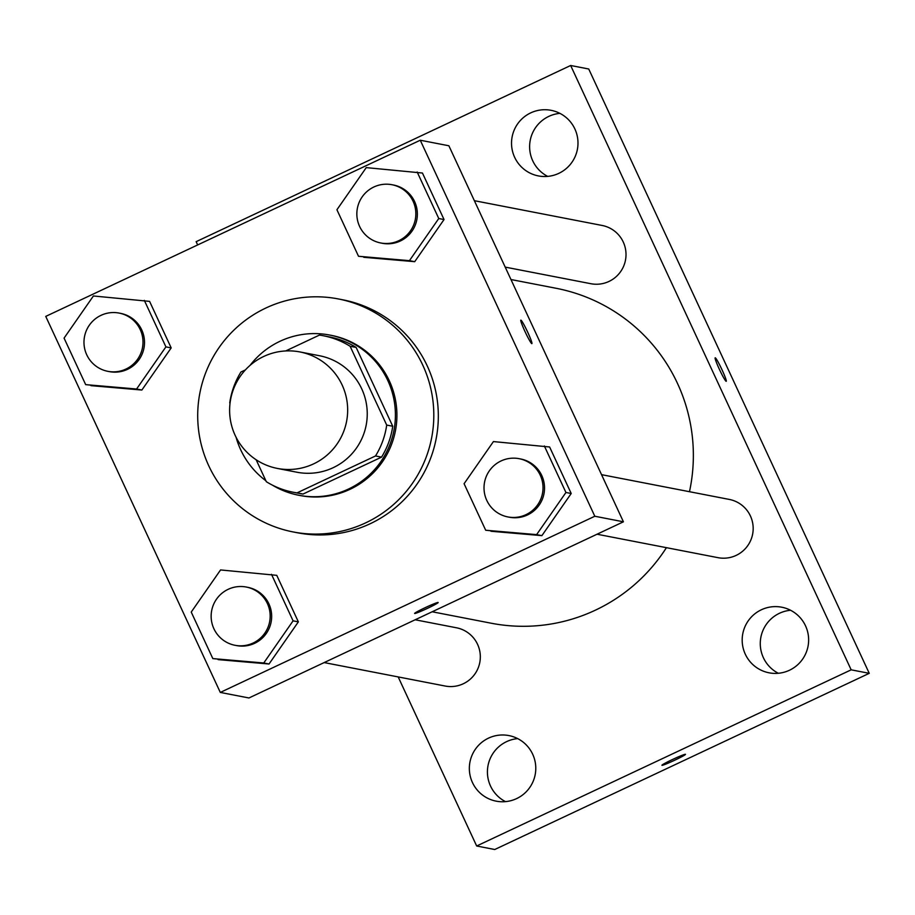 <?xml version="1.0" encoding="UTF-8"?>
<svg xmlns="http://www.w3.org/2000/svg" width="915" height="915" viewBox="0 0 915 915"><rect width="100%" height="100%" fill="white"/><g stroke="black" fill="none" stroke-linecap="round" stroke-linejoin="round"><path stroke-width="1.37" d="M263.703 356.473A59.338 59.018 101 0 1 346.579 421.415A59.338 59.018 101 0 1 230.054 417.515A59.338 59.018 101 0 1 263.703 356.473M299.937 351.943L319.518 355.741A59.338 59.018 101 0 1 366.16 425.212A59.338 59.018 101 0 1 296.929 472.232L277.348 468.434M245.38 369.923L240.931 372.016A79.685 79.262 101 0 0 229.745 402.897L230.008 403.458M256.154 459.776L266.322 481.702A79.685 79.262 101 0 0 297.032 492.876L375.516 455.956A79.685 79.262 101 0 0 386.702 425.075L350.125 346.27A79.685 79.262 101 0 0 319.415 335.096L285.709 350.948M386.702 425.075L392.729 426.241L356.152 347.437L350.125 346.27M323.384 335.759L329.411 336.926A79.685 79.262 101 0 1 356.152 347.437M392.729 426.241A79.685 79.262 101 0 1 381.544 457.123L375.516 455.956M293.063 492.213L299.091 493.379A79.685 79.262 101 0 0 303.059 494.043L381.544 457.123M272.418 485.144A81.584 81.149 -79 0 0 387.811 380.549A81.584 81.149 -79 0 0 250.058 365.371M236.104 437.347A81.584 81.149 -79 0 0 265.888 480.752M329.777 335.062L331.287 335.348A81.584 81.149 101 0 1 379.691 465.552A81.584 81.149 101 0 1 300.234 495.541L298.725 495.244M303.059 494.043L297.032 492.876M265.888 308.012A118.664 118.035 101 0 1 338.344 298.942A118.664 118.035 101 0 1 431.628 437.908A118.664 118.035 101 0 1 293.177 531.947A118.664 118.035 101 0 1 198.578 430.096A118.664 118.035 101 0 1 265.888 308.012M338.344 298.942L342.862 299.823A118.664 118.035 101 0 1 436.146 438.788A118.664 118.035 101 0 1 297.695 532.816L293.177 531.947M485.693 530.243L541.886 535.641L571.212 493.505L549.618 446.989L493.425 441.579L464.088 483.715L485.693 530.243L536.613 534.623L565.939 492.487L544.345 445.971M212.829 658.594L269.033 664.004L298.359 621.868L276.765 575.341L220.561 569.942L191.235 612.078L212.829 658.594L263.76 662.986L293.086 620.839L271.492 574.323M220.298 692.426L594.807 516.243L420.26 140.224L45.75 316.396L220.298 692.426L248.926 697.973L623.424 521.802L594.807 516.243M358.52 256.28L414.712 261.679L444.038 219.543L422.444 173.026L366.252 167.617L336.926 209.752L358.52 256.28L409.44 260.661L438.765 218.525L417.171 172.009M85.667 384.632L141.859 390.042L171.185 347.906L149.591 301.378L93.399 295.98L64.073 338.115L85.667 384.632L136.587 389.012L165.912 346.876L144.318 300.36M623.424 521.802L448.876 145.771L420.26 140.224M520.829 320.147A12.982 1.087 -115.2 0 1 520.898 320.136A12.982 1.087 -115.2 0 1 527.509 331.779A12.982 1.087 -115.2 0 1 531.889 343.628A12.982 1.087 -115.2 0 1 525.382 332.351A12.982 1.087 -115.2 0 1 520.841 320.136A12.982 1.087 -115.2 0 1 520.909 320.136A12.982 1.087 -115.2 0 1 527.486 331.756A12.982 1.087 -115.2 0 1 531.878 343.628M425.063 607.732A12.982 0.789 -24.9 0 1 438.159 602.516A12.982 0.789 -24.9 0 1 426.71 608.704A12.982 0.789 -24.9 0 1 414.609 613.45A12.982 0.789 -24.9 0 1 425.063 607.732M438.148 602.516A12.982 0.789 -24.9 0 1 426.71 608.692A12.982 0.789 -24.9 0 1 414.609 613.45M510.97 279.533L556.126 288.282A170.579 169.664 101 0 1 689.475 491.698M666.417 547.673A170.579 169.664 101 0 1 491.195 623.218L432.166 611.769M601.544 474.656L729.312 499.43A29.669 29.509 101 0 1 752.633 534.166A29.669 29.509 101 0 1 718.023 557.67L597.026 534.223M474.382 200.694L602.15 225.467A29.669 29.509 101 0 1 625.471 260.203A29.669 29.509 101 0 1 590.85 283.707L505.206 267.111M415.147 619.775L456.459 627.782A29.669 29.509 101 0 1 479.78 662.529A29.669 29.509 101 0 1 445.17 686.033L324.162 662.574M398.185 676.928L476.669 845.998L851.167 669.826L570.651 65.491L196.142 241.674L197.663 244.934M761.371 609.767A33.409 33.226 -79 0 0 769.058 672.811A33.409 33.226 -79 0 0 808.025 646.345A33.409 33.226 -79 0 0 761.371 609.767M530.723 112.877A33.409 33.226 -79 0 0 538.397 175.92A33.409 33.226 -79 0 0 577.376 149.442A33.409 33.226 -79 0 0 530.723 112.877M488.519 738.131A33.409 33.226 -79 0 0 496.193 801.163A33.409 33.226 -79 0 0 535.172 774.696A33.409 33.226 -79 0 0 488.519 738.131M476.669 845.998L494.74 849.509L869.25 673.326L851.167 669.826M672.388 759.553A12.982 0.789 -24.9 0 1 685.484 754.349A12.982 0.789 -24.9 0 1 674.046 760.525A12.982 0.789 -24.9 0 1 661.934 765.272A12.982 0.789 -24.9 0 1 672.388 759.553M869.25 673.326L588.734 69.002L570.651 65.491M722.026 369.809A12.982 1.087 -115.2 0 1 726.224 381.303A12.982 1.087 -115.2 0 1 719.716 370.026A12.982 1.087 -115.2 0 1 715.175 357.811A12.982 1.087 -115.2 0 1 722.026 369.809M505.492 801.632A33.409 33.226 101 0 1 517.707 738.611M547.696 176.389A33.409 33.226 101 0 1 559.911 113.369M778.345 673.28A33.409 33.226 101 0 1 790.56 610.259M715.175 357.811A12.982 1.087 -115.2 0 1 722.015 369.82A12.982 1.087 -115.2 0 1 726.224 381.303M685.484 754.337A12.982 0.789 -24.9 0 1 674.035 760.514A12.982 0.789 -24.9 0 1 661.934 765.272M119.133 313.079L120.643 313.376A29.669 29.509 101 0 1 143.964 348.112A29.669 29.509 101 0 1 109.343 371.616L107.844 371.33A29.669 29.509 101 0 1 101.016 315.343A29.669 29.509 101 0 1 142.454 347.814A29.669 29.509 101 0 1 107.844 371.33M90.94 385.65L141.859 390.042L136.587 389.012M141.859 390.042L171.185 347.906L165.912 346.876M171.185 347.906L149.591 301.378M246.295 587.041L247.805 587.338A29.669 29.509 101 0 1 271.126 622.074A29.669 29.509 101 0 1 236.516 645.578L235.006 645.292A29.669 29.509 101 0 1 228.19 589.306A29.669 29.509 101 0 1 269.628 621.788A29.669 29.509 101 0 1 235.006 645.292M218.102 659.624L269.033 664.004L263.76 662.986M269.033 664.004L298.359 621.868L293.086 620.839M298.359 621.868L276.765 575.341M391.986 184.727L393.496 185.013A29.669 29.509 101 0 1 416.817 219.76A29.669 29.509 101 0 1 382.196 243.264L380.697 242.967A29.669 29.509 101 0 1 373.869 186.992A29.669 29.509 101 0 1 415.307 219.463A29.669 29.509 101 0 1 380.697 242.967M363.793 257.298L414.712 261.679L409.44 260.661M414.712 261.679L444.038 219.543L438.765 218.525M444.038 219.543L422.444 173.026M519.16 458.69L520.658 458.975A29.669 29.509 101 0 1 543.979 493.723A29.669 29.509 101 0 1 509.369 517.227L507.859 516.929A29.669 29.509 101 0 1 501.043 460.954A29.669 29.509 101 0 1 542.481 493.425A29.669 29.509 101 0 1 507.859 516.929M490.966 531.26L541.886 535.641L536.613 534.623M541.886 535.641L571.212 493.505L565.939 492.487M571.212 493.505L549.618 446.989"/></g></svg>
